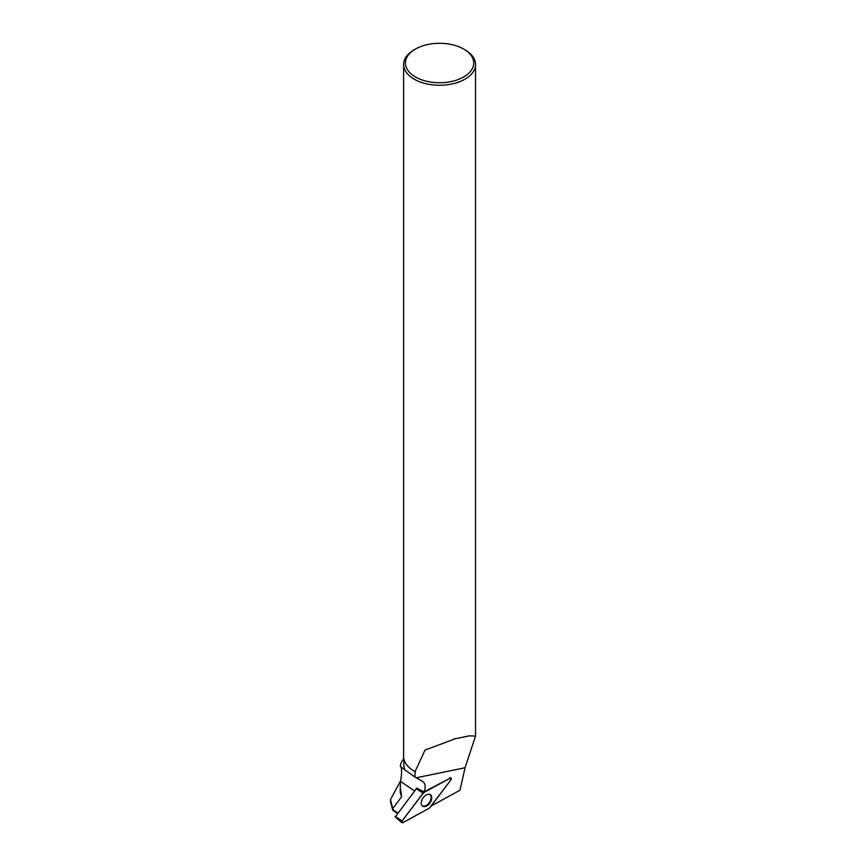 <?xml version="1.0" encoding="UTF-8"?>
<svg xmlns="http://www.w3.org/2000/svg" width="866" height="866" viewBox="0 0 866 866"><rect width="100%" height="100%" fill="white"/><g stroke="black" fill="none" stroke-linecap="round" stroke-linejoin="round"><path stroke-width="1.3" d="M395.351 816.833L416.762 788.147M450.201 778.155L423.68 792.661A1.429 0.888 124.4 0 0 423.063 793.213L402.073 820.968A1.429 0.888 124.4 0 0 401.889 822.7A1.429 0.888 124.4 0 0 402.798 822.689L429.32 808.184A1.429 0.888 124.4 0 0 429.937 807.642L450.926 779.876A1.429 0.888 124.4 0 0 451.013 778.079A1.429 0.888 124.4 0 0 450.201 778.155L424.08 791.838L416.752 788.136M421.558 804.817A6.917 4.287 124.4 0 0 422.402 805.997A6.917 4.287 124.4 0 0 429.103 804.027A6.917 4.287 124.4 0 0 431.441 796.027A6.917 4.287 124.4 0 0 430.207 794.587A6.917 4.287 124.4 0 0 423.647 797.11A6.917 4.287 124.4 0 0 421.558 804.817M397.689 812.947L393.337 809.97L392.828 810.316L397.342 813.401M390.469 801.58L390.469 799.654L392.763 808.617L401.705 796.644A39.381 22.733 180 0 1 400.189 790.387L400.525 781.359L414.392 790.853M390.469 799.654L400.59 780.861M401.705 796.644L400.189 786.62M400.731 766.497C401.932 768.218 401.856 773.176 400.525 781.359M403.881 758.93L403.881 764.992A35.69 20.6 0 0 0 404.887 769.852L400.287 766.41A39.381 22.733 180 0 1 403.794 758.497M404.887 769.852L414.933 777.008L415.063 771.584L425.054 750.043L455.44 738.698M414.24 771.13A35.69 20.6 0 0 0 414.338 771.184A35.69 20.6 0 0 0 415.258 771.703M469.426 735.84L475.531 736.089L465.053 767.774L459.965 790.257L431.171 805.997M424.08 791.838A11.518 7.134 -55.6 0 0 422.889 781.641A11.518 7.134 -55.6 0 0 422.619 781.468L414.933 777.008M470.032 735.71L453.676 739.055M392.763 808.617L393.337 809.97M392.828 810.316L390.523 801.58M451.013 778.079L450.439 777.776A1.353 0.844 124.4 0 0 449.671 777.852M464.999 49.817L463.721 49.081A34.164 19.723 180 0 1 463.721 76.966A34.164 19.723 180 0 1 415.42 76.966A34.164 19.723 180 0 1 415.42 49.081A34.164 19.723 180 0 1 463.721 49.081L464.999 49.806A35.961 20.762 180 0 1 464.999 49.817A35.961 20.762 180 0 1 475.531 64.495A35.961 20.762 180 0 1 439.571 85.258A35.961 20.762 180 0 1 403.61 64.495L403.61 756.397A35.961 20.762 0 0 0 414.143 771.076A35.961 20.762 0 0 0 415.063 771.584M403.61 64.495A35.961 20.762 180 0 1 414.143 49.817L415.42 49.081M429.742 794.382A6.82 4.222 -55.6 0 1 431.16 797.51A6.82 4.222 -55.6 0 1 427.772 804.362A6.82 4.222 -55.6 0 1 422.045 805.64M429.32 808.184L450.915 779.887L450.201 778.155L423.68 792.661L402.084 820.968L402.798 822.689L429.32 808.184M416.308 788.396L423.68 792.661M395.134 816.313L402.073 820.968M423.063 793.213L416.124 788.558M416.254 777.776L465.053 767.774M395.08 816.833L401.889 822.7M475.531 736.089L475.531 64.495"/></g></svg>
